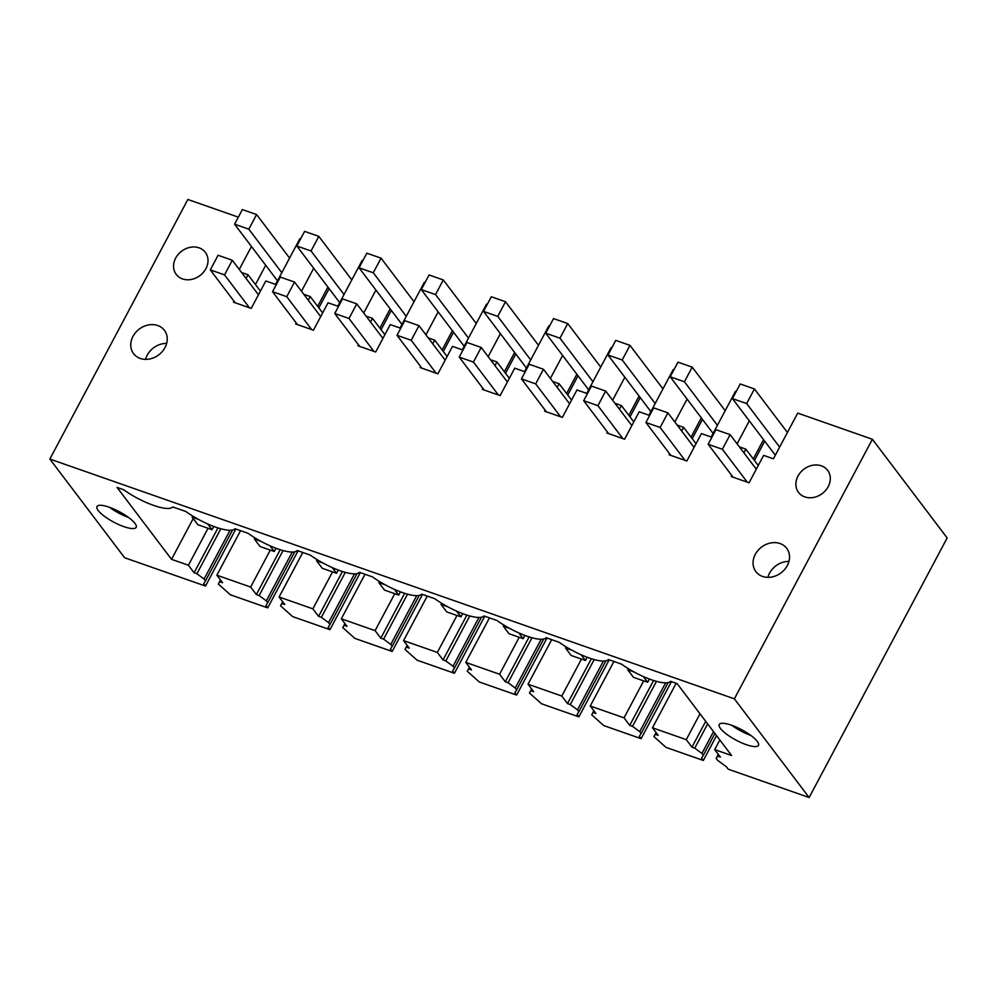 <?xml version="1.0" encoding="UTF-8"?>
<svg xmlns="http://www.w3.org/2000/svg" width="997" height="997" viewBox="0 0 997 997"><rect width="100%" height="100%" fill="white"/><g stroke="black" fill="none" stroke-linecap="round" stroke-linejoin="round"><path stroke-width="1.5" d="M809.14 797.525L734.378 698.835L872.387 439.266L947.15 537.956L809.14 797.525L728.246 769.198L726.464 766.843L717.566 760.275L716.158 758.418L717.603 756.137L720.407 757.134L714.712 749.607L731.599 755.514L677.137 683.618L670.607 681.325A35.443 9.434 -152 0 1 621.43 664.102L608.382 659.528A35.443 9.434 -152 0 1 559.205 642.305L546.144 637.731A35.443 9.434 -152 0 1 496.967 620.495L483.919 615.934A35.443 9.434 -152 0 1 434.742 598.698L421.681 594.125A35.443 9.434 -152 0 1 372.504 576.902L359.456 572.328A35.443 9.434 -152 0 1 310.279 555.105L297.231 550.531A35.443 9.434 -152 0 1 248.054 533.308L234.993 528.734A35.443 9.434 -152 0 1 185.816 511.498L172.768 506.937A35.443 9.434 -152 0 1 123.591 489.701L117.06 487.421L171.534 559.329L188.421 565.237L208.061 528.285M188.421 565.237L194.116 572.764L196.92 573.736L204.098 579.045L205.494 580.89L203.712 583.719L205.494 586.074L124.613 557.734L49.85 459.044L734.378 698.835M103.962 515.947A22.196 5.907 -152 0 0 123.728 526.578A22.196 5.907 -152 0 0 136.165 527.363A22.196 5.907 -152 0 0 129.161 517.929A22.196 5.907 -152 0 0 109.408 507.286A22.196 5.907 -152 0 0 96.971 506.513A22.196 5.907 -152 0 0 103.962 515.947M719.211 724.62A22.196 5.907 -152 0 0 736.297 740.26A22.196 5.907 -152 0 0 758.455 745.357A22.196 5.907 -152 0 0 758.518 745.233A22.196 5.907 -152 0 0 741.432 729.605A22.196 5.907 -152 0 0 719.261 724.507A22.196 5.907 -152 0 0 719.211 724.62M292.258 552.064L266.324 600.842L259.145 595.533L256.354 594.573L250.646 587.046L216.872 575.207L240.551 530.678M250.646 587.046L270.299 550.095M256.354 594.573L280.207 549.708M259.145 595.533L283.061 550.556M266.324 600.842L267.732 602.687L294.776 551.815M282.836 601.939L280.556 605.827L292.632 616.595L329.957 629.668L360.291 572.627M280.556 605.827L282.699 601.764M281.989 603.546L284.793 604.531L279.098 597.004L302.776 552.475M354.496 573.861L328.561 622.639L321.37 617.342L318.579 616.37L312.884 608.843L279.098 597.004M312.884 608.843L332.524 571.892M318.579 616.37L342.432 571.505M321.37 617.342L345.286 572.365M328.561 622.639L329.957 624.496L357.013 573.624M345.062 623.748L342.781 627.624L354.87 638.392L392.182 651.465L422.516 594.424M342.781 627.624L344.937 623.574M344.214 625.343L347.031 626.328L341.323 618.801L365.002 574.272M416.721 595.658L390.787 644.436L383.608 639.139L380.817 638.167L375.109 630.64L341.323 618.801M375.109 630.64L394.762 593.689M380.817 638.167L404.657 593.315M383.608 639.139L407.524 594.162M390.787 644.436L392.195 646.293L419.238 595.421M407.299 645.545L405.006 649.421L417.095 660.201L454.42 673.274L484.754 616.221M405.006 649.421L407.162 645.371M406.452 647.14L409.256 648.137L403.561 640.61L427.239 596.069M478.946 617.455L453.012 666.233L445.833 660.936L443.042 659.964L437.334 652.437L403.561 640.61M437.334 652.437L456.987 615.485M443.042 659.964L466.895 615.112M445.833 660.936L469.749 615.959M453.012 666.233L454.42 668.09L481.464 617.218M469.525 667.342L467.244 671.218L479.32 681.998L516.645 695.071L546.979 638.018M467.244 671.218L469.4 667.167M468.677 668.937L471.494 669.934L465.786 662.407L489.465 617.878M541.184 639.264L515.25 688.042L508.071 682.733L505.267 681.761L499.572 674.234L465.786 662.407M499.572 674.234L519.213 637.282M505.267 681.761L529.12 636.909M508.071 682.733L531.987 637.756M515.25 688.042L516.645 689.887L543.701 639.015M531.762 689.139L529.469 693.015L541.558 703.795L578.883 716.868L609.204 659.815M529.469 693.015L531.625 688.964M530.903 690.734L533.719 691.731L528.024 684.204L551.69 639.675M603.409 661.061L577.475 709.839L570.296 704.543L567.505 703.57L561.797 696.043L528.024 684.204M561.797 696.043L581.45 659.092M567.505 703.57L591.346 658.705M570.296 704.543L594.212 659.553M577.475 709.839L578.883 711.684L605.927 660.812M593.988 710.936L591.695 714.824L603.783 725.592L641.108 738.665L671.442 681.624M591.695 714.824L593.851 710.761M593.14 712.543L595.944 713.528L590.249 706.001L613.928 661.472M665.647 682.858L639.7 731.636L632.522 726.339L629.73 725.367L624.035 717.84L590.249 706.001M624.035 717.84L643.676 680.889M629.73 725.367L653.583 680.502M632.522 726.339L656.437 681.362M639.7 731.636L641.108 733.493L668.152 682.621M656.213 732.745L653.932 736.621L666.008 747.389L703.334 760.462L716.544 735.636M653.932 736.621L656.088 732.571M655.365 734.34L658.182 735.325L652.474 727.81L676.153 683.269M713.516 731.648L701.938 753.433L694.759 748.136L691.955 747.164L686.26 739.637L652.474 727.81M686.26 739.637L699.994 713.802M691.955 747.164L705.702 721.329M694.759 748.136L707.646 723.897M701.938 753.433L703.334 755.29L714.924 733.505M716.158 758.418L718.314 754.368M717.603 756.137L718.451 754.542M714.712 749.607L719.822 739.973M193.194 518.59L171.534 559.329M194.116 572.764L217.969 527.912M196.92 573.736L220.835 528.759M204.098 579.045L230.033 530.267M205.494 580.89L232.55 530.018M220.611 580.142L218.318 584.018L230.407 594.798L267.732 607.871L298.066 550.818M218.318 584.018L220.474 579.967M219.764 581.737L222.568 582.734L216.872 575.207M238.345 217.159L187.86 199.475L49.85 459.044M205.494 586.074L235.828 529.021M549.497 326.156L548.799 325.907L524.497 371.607L514.726 368.18L500.145 395.597L482.361 389.366L482.897 388.356M490.487 359.693L496.942 361.948L494.986 365.625M500.382 333.659L488.169 356.627M487.259 304.347L486.573 304.11L462.272 349.81L452.488 346.383L437.907 373.8L420.136 367.569L420.672 366.56M428.261 337.896L434.717 340.151L432.76 343.828M438.157 311.862L425.943 334.83M425.034 282.55L424.336 282.313L400.034 328.013L390.263 324.586L375.682 352.003L357.898 345.772L358.446 344.763M366.024 316.099L372.479 318.355L370.523 322.031M375.919 290.065L363.706 313.033M362.808 260.753L362.11 260.504L337.809 306.204L328.025 302.776L313.457 330.206L295.673 323.975L296.209 322.966M303.798 294.289L310.254 296.558L308.297 300.234M313.694 268.268L301.48 291.236M300.571 238.956L299.873 238.707L275.583 284.407L265.8 280.98L251.219 308.397L233.448 302.178L233.983 301.156M241.573 272.493L248.016 274.761L246.072 278.425M251.468 246.458L239.255 269.427M872.387 439.266L797.712 413.107L773.423 458.807L763.64 455.38L749.059 482.797L731.287 476.566L731.823 475.557M739.413 446.893L745.856 449.149L743.912 452.825M749.308 420.859L737.095 443.827M736.185 391.547L735.487 391.31L711.185 437.01L701.414 433.583L686.833 461L669.049 454.769L669.585 453.76M677.175 425.096L683.63 427.352L681.674 431.028M687.07 399.062L674.857 422.03M673.96 369.75L673.262 369.513L648.96 415.201L639.177 411.786L624.596 439.203L606.824 432.972L607.36 431.963M614.95 403.287L621.405 405.555L619.449 409.231M624.845 377.265L612.632 400.233M611.722 347.953L611.024 347.704L586.735 393.404L576.951 389.977L562.37 417.394L544.586 411.175L545.135 410.153M552.724 381.49L559.167 383.758L557.211 387.434M562.607 355.455L550.394 378.424M821.354 465.836A18.258 15.254 -37.1 0 0 800.529 472.366A18.258 15.254 -37.1 0 0 798.535 492.393A18.258 15.254 -37.1 0 0 804.828 496.917A18.258 15.254 -37.1 0 0 825.653 490.387A18.258 15.254 -37.1 0 0 827.647 470.347A18.258 15.254 -37.1 0 0 821.354 465.836M140.253 358.434A19.329 16.151 -37.1 0 0 162.299 351.53A19.329 16.151 -37.1 0 0 164.405 330.306A19.329 16.151 -37.1 0 0 157.75 325.533A19.329 16.151 -37.1 0 0 135.704 332.437A19.329 16.151 -37.1 0 0 133.586 353.648A19.329 16.151 -37.1 0 0 140.253 358.434M199.051 247.842A18.258 15.254 -37.1 0 0 178.226 254.36A18.258 15.254 -37.1 0 0 176.245 274.399A18.258 15.254 -37.1 0 0 182.526 278.923A18.258 15.254 -37.1 0 0 203.351 272.393A18.258 15.254 -37.1 0 0 205.345 252.353A18.258 15.254 -37.1 0 0 199.051 247.842M780.04 543.527A19.329 16.151 -37.1 0 0 757.994 550.431A19.329 16.151 -37.1 0 0 755.888 571.655A19.329 16.151 -37.1 0 0 762.555 576.428A19.329 16.151 -37.1 0 0 784.602 569.524A19.329 16.151 -37.1 0 0 786.708 548.313A19.329 16.151 -37.1 0 0 780.04 543.527M128.451 517.393A22.196 5.907 28 0 1 109.545 507.336M731.835 725.33A22.196 5.907 -152 0 0 750.741 735.387M267.732 602.687L265.95 605.515L267.732 607.871M329.957 624.496L328.175 627.325L329.957 629.668M392.195 646.293L390.413 649.122L392.182 651.465M454.42 668.09L452.638 670.919L454.42 673.274M516.645 689.887L514.863 692.716L516.645 695.071M578.883 711.684L577.101 714.513L578.883 716.868M641.108 733.493L639.326 736.322L641.108 738.665M703.334 755.29L701.552 758.119L703.334 760.462M722.364 449.273L730.14 434.655L715.921 429.67L708.144 444.288L722.364 449.273L747.289 482.174M708.144 444.288L733.057 477.189M745.856 449.149L758.256 465.512M763.54 439.665L753.283 458.956M660.139 427.476L667.915 412.858L653.683 407.873L645.906 422.491L660.139 427.476L685.051 460.377M645.906 422.491L670.831 455.392M683.63 427.352L696.018 443.715M701.315 417.855L691.058 437.147M597.901 405.679L605.678 391.048L591.458 386.076L583.681 400.694L597.901 405.679L622.826 438.58M583.681 400.694L608.594 433.595M621.405 405.555L633.793 421.918M639.077 396.058L628.82 415.35M535.676 383.882L543.452 369.251L529.22 364.266L521.456 378.897L535.676 383.882L560.588 416.771M521.456 378.897L546.368 411.798M559.167 383.758L571.568 400.109M576.852 374.261L566.595 393.553M473.45 362.073L481.215 347.455L466.995 342.47L459.218 357.1L473.45 362.073L498.363 394.974M459.218 357.1L484.143 389.989M496.942 361.948L509.33 378.312M514.626 352.464L504.37 371.756M411.213 340.276L418.989 325.658L404.77 320.673L396.993 335.291L411.213 340.276L436.138 373.177M396.993 335.291L421.905 368.192M434.717 340.151L447.105 356.515M452.389 330.655L442.132 349.959M348.987 318.479L356.764 303.861L342.532 298.876L334.755 313.494L348.987 318.479L373.9 351.38M334.755 313.494L359.68 346.395M372.479 318.355L384.879 334.718M390.163 308.858L379.907 328.15M286.75 296.682L294.526 282.051L280.307 277.079L272.53 291.697L286.75 296.682L311.675 329.583M272.53 291.697L297.455 324.598M310.254 296.558L322.642 312.921M327.938 287.061L317.669 306.353M224.524 274.885L232.301 260.254L218.081 255.269L210.305 269.9L224.524 274.885L249.449 307.774M210.305 269.9L235.217 302.801M248.016 274.761L260.416 291.112M255.444 284.556L265.7 265.264M145.587 359.356A19.329 16.151 142.9 0 1 166.649 343.404M788.951 561.398A19.329 16.151 -37.1 0 0 767.889 577.35M332.163 567.555L336.5 573.275L322.268 568.302L316.572 560.775L322.991 563.018M338.22 570.047L336.5 573.275M317.171 559.666L316.572 560.775M456.614 611.149L460.963 616.881L446.731 611.896L441.035 604.381L447.454 606.625M462.683 613.641L460.963 616.881M441.634 603.26L441.035 604.381M581.077 654.755L585.413 660.475L571.194 655.49L565.498 647.975L571.904 650.218M587.133 657.247L585.413 660.475M566.084 646.866L565.498 647.975M643.314 676.552L647.651 682.272L633.419 677.299L627.724 669.772L634.142 672.015M649.371 679.044L647.651 682.272M628.322 668.663L627.724 669.772M269.925 545.758L274.262 551.478L260.043 546.493L254.347 538.978L260.753 541.221M275.995 548.238L274.262 551.478M254.945 537.869L254.347 538.978M207.7 523.948L212.037 529.681L197.817 524.696L192.122 517.181L198.528 519.425M213.757 526.441L212.037 529.681M192.708 516.072L192.122 517.181M394.388 589.352L398.725 595.084L384.506 590.099L378.81 582.572L385.216 584.828M400.445 591.844L398.725 595.084M379.396 581.463L378.81 582.572M518.851 632.945L523.188 638.678L508.969 633.693L503.273 626.178L509.679 628.422M524.908 635.438L523.188 638.678M503.859 625.069L503.273 626.178M391.323 310.391L381.066 329.683M453.56 332.2L443.291 351.492M515.785 353.997L505.529 373.289M578.011 375.794L567.754 395.086M640.248 397.591L629.992 416.883M702.474 419.388L692.217 438.68M764.699 441.197L754.442 460.489M329.097 288.594L318.841 307.886M730.14 434.655L756.299 469.188M667.915 412.858L694.074 447.391M605.678 391.048L631.836 425.594M543.452 369.251L569.611 403.785M481.215 347.455L507.373 381.988M418.989 325.658L445.148 360.191M356.764 303.861L382.923 338.394M294.526 282.051L320.685 316.597M232.301 260.254L258.46 294.788M344.027 294.514L311.052 250.982L318.828 236.364L304.608 231.379L296.832 245.997L311.052 250.982M339.715 302.627L296.832 245.997M351.804 279.895L318.828 236.364M406.253 316.311L373.289 272.779L381.053 258.161L366.834 253.176L359.057 267.794L373.289 272.779M401.953 324.424L359.057 267.794M414.029 301.692L381.053 258.161M468.49 338.108L435.515 294.576L443.291 279.958L429.059 274.973L421.295 289.604L435.515 294.576M464.178 346.221L421.295 289.604M476.267 323.489L443.291 279.958M530.716 359.917L497.74 316.385L505.516 301.755L491.297 296.77L483.52 311.4L497.74 316.385M526.404 368.018L483.52 311.4M538.492 345.286L505.516 301.755M592.941 381.714L559.978 338.182L567.754 323.551L553.522 318.579L545.745 333.197L559.978 338.182M588.641 389.815L545.745 333.197M600.717 367.095L567.754 323.551M655.179 403.511L622.203 359.979L629.979 345.361L615.76 340.376L607.983 354.994L622.203 359.979M650.867 411.624L607.983 354.994M662.955 388.892L629.979 345.361M717.404 425.308L684.428 381.776L692.205 367.158L677.985 362.173L670.208 376.791L684.428 381.776M713.092 433.421L670.208 376.791M725.18 410.689L692.205 367.158M779.642 447.117L746.666 403.573L754.442 388.955L740.21 383.97L732.434 398.601L746.666 403.573M775.33 455.218L732.434 398.601M787.418 432.486L754.442 388.955M281.802 272.717L248.826 229.185L256.603 214.554L242.371 209.582L234.594 224.2L248.826 229.185M277.49 280.818L234.594 224.2M289.579 258.086L256.603 214.554"/></g></svg>
